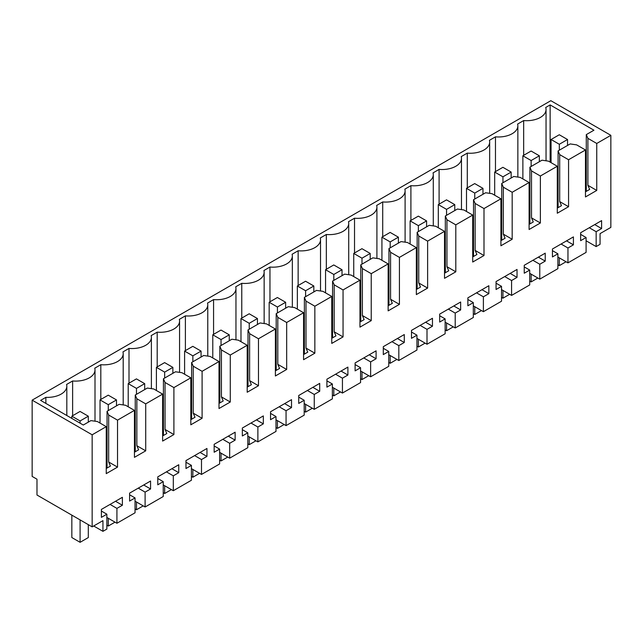 <?xml version="1.0" encoding="UTF-8"?>
<svg xmlns="http://www.w3.org/2000/svg" width="643" height="643" viewBox="0 0 643 643"><rect width="100%" height="100%" fill="white"/><g stroke="black" fill="none" stroke-linecap="round" stroke-linejoin="round"><path stroke-width="0.96" d="M92.158 526.866L102.944 520.637L102.944 531.335L106.851 529.076L106.851 514.199L101.401 517.35L101.401 509.417L122.379 497.304L122.379 505.237L116.922 508.388L116.922 523.265L135.046 512.801L135.046 497.923L129.589 501.074L129.589 493.141L150.566 481.028L150.566 488.961L145.109 492.112L145.109 506.989L163.234 496.525L163.234 481.647L157.776 484.798L157.776 476.865L178.754 464.752L178.754 472.685L173.305 475.836L173.305 490.713L191.421 480.249L191.421 465.371L185.972 468.522L185.972 460.589L206.95 448.476L206.95 456.409L201.492 459.56L201.492 474.438L219.617 463.973L219.617 449.095L214.159 452.246L214.159 444.313L235.137 432.2L235.137 440.134L229.68 443.284L229.68 458.162L247.804 447.697L247.804 432.819L242.347 435.97L242.347 428.037L263.325 415.925L263.325 423.858L257.875 427.008L257.875 441.886L275.992 431.421L275.992 416.543L270.534 419.694L270.534 411.761L291.52 399.657L291.52 407.582L286.063 410.732L286.063 425.61L304.187 415.145L304.187 400.267L298.73 403.418L298.73 395.493L319.708 383.381L319.708 391.306L314.25 394.456L314.25 409.334L332.375 398.869L332.375 383.992L326.917 387.142L326.917 379.217L347.895 367.105L347.895 375.03L342.438 378.18L342.438 393.058L360.562 382.593L360.562 367.724L355.105 370.866L355.105 362.941L376.091 350.829L376.091 358.754L370.633 361.905L370.633 376.782L388.75 366.325L388.75 351.448L383.3 354.59L383.3 346.665L404.278 334.553L404.278 342.486L398.821 345.629L398.821 360.506L416.945 350.049L416.945 335.172L411.488 338.322L411.488 330.389L432.466 318.277L432.466 326.21L427.008 329.353L427.008 344.23L445.133 333.773L445.133 318.896L439.675 322.047L439.675 314.114L460.653 302.001L460.653 309.934L455.204 313.085L455.204 327.962L473.32 317.497L473.32 302.62L467.871 305.771L467.871 297.838L488.849 285.725L488.849 293.658L483.391 296.809L483.391 311.686L501.516 301.221L501.516 286.344L496.058 289.495L496.058 281.562L517.036 269.449L517.036 277.382L511.579 280.533L511.579 295.41L529.703 284.945L529.703 270.068L524.246 273.219L524.246 265.286L545.224 253.173L545.224 261.106L539.774 264.257L539.774 279.134L557.891 268.67L557.891 253.792L552.433 256.943L552.433 249.01L573.419 236.897L573.419 244.83L567.962 247.981L567.962 262.858L586.086 252.394L586.086 237.516L580.629 240.667L580.629 232.734L601.607 220.621L601.607 228.554L596.149 231.705L596.149 246.582L600.064 244.324L600.064 233.626L610.85 227.397L610.85 135.327L550.842 100.686L32.15 400.147L32.15 476.415L36.981 479.204L36.981 495.014L92.158 526.866L92.158 434.797L32.15 400.147M92.158 434.797L106.248 426.655L97.39 421.543L90.944 420.61L83.293 425.031L40.605 400.38L45.87 397.342A19.362 11.18 0 0 0 66.816 386.202A19.362 11.18 0 0 0 66.583 384.458L72.627 380.969A19.362 11.18 0 0 0 95.003 369.926A19.362 11.18 0 0 0 94.77 368.182L100.814 364.694A19.362 11.18 0 0 0 123.199 353.65A19.362 11.18 0 0 0 122.958 351.906L129.002 348.418A19.362 11.18 0 0 0 151.386 337.374A19.362 11.18 0 0 0 151.153 335.63L157.197 332.142A19.362 11.18 0 0 0 179.574 321.098A19.362 11.18 0 0 0 179.341 319.354L185.385 315.866A19.362 11.18 0 0 0 207.769 304.822A19.362 11.18 0 0 0 207.528 303.078L213.572 299.59A19.362 11.18 0 0 0 235.957 288.546A19.362 11.18 0 0 0 235.724 286.802L241.768 283.314A19.362 11.18 0 0 0 264.144 272.27A19.362 11.18 0 0 0 263.911 270.526L269.956 267.038A19.362 11.18 0 0 0 292.34 255.994A19.362 11.18 0 0 0 292.099 254.25L298.143 250.762A19.362 11.18 0 0 0 320.527 239.718A19.362 11.18 0 0 0 320.286 237.982L326.331 234.486A19.362 11.18 0 0 0 348.715 223.442A19.362 11.18 0 0 0 348.482 221.706L354.526 218.21A19.362 11.18 0 0 0 376.911 207.175A19.362 11.18 0 0 0 376.669 205.43L382.714 201.942A19.362 11.18 0 0 0 405.098 190.899A19.362 11.18 0 0 0 404.857 189.155L410.901 185.666A19.362 11.18 0 0 0 433.286 174.623A19.362 11.18 0 0 0 433.052 172.879L439.097 169.39A19.362 11.18 0 0 0 461.473 158.347A19.362 11.18 0 0 0 461.24 156.603L467.284 153.114A19.362 11.18 0 0 0 489.669 142.071A19.362 11.18 0 0 0 489.427 140.327L495.472 136.838A19.362 11.18 0 0 0 517.856 125.795A19.362 11.18 0 0 0 517.623 124.051L523.667 120.562A19.362 11.18 0 0 0 546.044 109.519A19.362 11.18 0 0 0 545.722 107.469L550.135 104.922L593.939 130.216L586.287 134.628L586.287 191.357M610.85 135.327L596.752 143.461L587.895 138.349L586.287 134.628M596.752 143.461L596.752 190.432L585.476 196.943L585.476 149.972L568.565 159.737L568.565 206.708L557.288 213.219L557.288 166.248L540.377 176.013L540.377 222.984L529.101 229.495L529.101 182.524L512.182 192.289L512.182 239.26L500.913 245.771L500.913 198.8L483.994 208.565L483.994 255.536L472.718 262.039L472.718 215.075L455.807 224.841L455.807 271.804L444.53 278.315L444.53 231.351L427.619 241.117L427.619 288.08L416.342 294.59L416.342 247.627L399.424 257.393L399.424 304.356L388.147 310.866L388.147 263.903L371.236 273.669L371.236 320.632L359.959 327.142L359.959 280.179L343.049 289.945L343.049 336.908L331.772 343.418L331.772 296.455L314.853 306.221L314.853 353.184L303.576 359.694L303.576 312.731L286.665 322.497L286.665 369.46L275.389 375.97L275.389 329.007L258.478 338.765L258.478 385.736L247.201 392.246L247.201 345.275L230.282 355.04L230.282 402.012L219.006 408.522L219.006 361.551L202.095 371.316L202.095 418.288L190.818 424.798L190.818 377.827L173.907 387.592L173.907 434.564L162.631 441.074L162.631 394.103L145.712 403.868L145.712 450.839L134.443 457.35L134.443 410.379L117.524 420.144L117.524 467.115L106.248 473.626L106.248 426.655M102.944 531.335L93.685 525.982M72.627 380.969L72.627 415.724M100.814 399.448L100.814 364.694M129.002 383.18L129.002 348.418M157.197 366.904L157.197 332.142M185.385 350.628L185.385 315.866M213.572 334.352L213.572 299.59M241.768 318.076L241.768 283.314M269.956 301.8L269.956 267.038M298.143 285.524L298.143 250.762M326.331 269.248L326.331 234.486M354.526 252.972L354.526 218.21M382.714 236.696L382.714 201.942M410.901 220.42L410.901 185.666M439.097 204.144L439.097 169.39M467.284 187.869L467.284 153.114M495.472 171.593L495.472 136.838M523.667 120.562L523.667 155.325M550.135 104.922L550.135 162.116M587.895 138.349L587.895 185.313L589.663 189.404L585.476 191.823M596.752 190.432L587.895 185.313M45.87 397.342L45.87 403.426M116.922 523.265L106.851 517.446M135.046 497.923L129.589 494.772M150.566 488.961L143.702 484.991M145.109 492.112L138.245 488.141M145.109 506.989L135.046 501.178M163.234 481.647L157.776 478.496M178.754 472.685L171.89 468.723M173.305 475.836L166.433 471.866M173.305 490.713L163.234 484.902M191.421 465.371L185.972 462.221M206.95 456.409L200.077 452.447M201.492 459.56L194.62 455.598M201.492 474.438L191.421 468.626M219.617 449.095L214.159 445.945M235.137 440.134L228.265 436.171M229.68 443.284L222.816 439.322M229.68 458.162L219.617 452.35M247.804 432.819L242.347 429.669M263.325 423.858L256.461 419.895M257.875 427.008L251.003 423.046M257.875 441.886L247.804 436.075M275.992 416.543L270.534 413.393M291.52 407.582L284.648 403.619M286.063 410.732L279.191 406.77M286.063 425.61L275.992 419.799M304.187 400.267L298.73 397.117M319.708 391.306L312.836 387.343M314.25 394.456L307.386 390.494M314.25 409.334L304.187 403.523M332.375 383.992L326.917 380.849M347.895 375.03L341.031 371.067M342.438 378.18L335.574 374.218M342.438 393.058L332.375 387.247M360.562 367.724L355.105 364.573M376.091 358.754L369.219 354.791M370.633 361.905L363.761 357.942M370.633 376.782L360.562 370.971M388.75 351.448L383.3 348.297M404.278 342.486L397.406 338.515M398.821 345.629L391.957 341.666M398.821 360.506L388.75 354.695M416.945 335.172L411.488 332.021M432.466 326.21L425.602 322.239M427.008 329.353L420.144 325.39M427.008 344.23L416.945 338.419M445.133 318.896L439.675 315.745M460.653 309.934L453.789 305.964M455.204 313.085L448.332 309.114M455.204 327.962L445.133 322.143M473.32 302.62L467.871 299.469M488.849 293.658L481.977 289.688M483.391 296.809L476.519 292.838M483.391 311.686L473.32 305.867M501.516 286.344L496.058 283.193M517.036 277.382L510.172 273.412M511.579 280.533L504.715 276.562M511.579 295.41L501.516 289.591M529.703 270.068L524.246 266.917M545.224 261.106L538.36 257.144M539.774 264.257L532.902 260.286M539.774 279.134L529.703 273.323M557.891 253.792L552.433 250.641M573.419 244.83L566.547 240.868M567.962 247.981L561.09 244.019M567.962 262.858L557.891 257.047M586.086 237.516L580.629 234.365M601.607 228.554L594.735 224.592M596.149 231.705L589.285 227.743M596.149 246.582L586.086 240.771M585.476 149.972L576.618 144.86L570.172 143.928L558.092 150.904L558.092 207.633M568.565 159.737L559.707 154.625L558.092 150.904M559.707 154.625L559.707 201.589L561.476 205.68L557.288 208.099M568.565 206.708L559.707 201.589M557.288 166.248L548.431 161.136L541.985 160.203L529.904 167.18L529.904 223.909M540.377 176.013L531.512 170.901L529.904 167.18M531.512 170.901L531.512 217.864L533.288 221.956L529.101 224.375M540.377 222.984L531.512 217.864M529.101 182.524L520.243 177.412L513.797 176.479L501.717 183.456L501.717 240.185M512.182 192.289L503.324 187.177L501.717 183.456M503.324 187.177L503.324 234.14L505.093 238.231L500.913 240.643M512.182 239.26L503.324 234.14M500.913 198.8L492.048 193.688L485.61 192.755L473.521 199.732L473.521 256.461M483.994 208.565L475.137 203.453L473.521 199.732M475.137 203.453L475.137 250.416L476.905 254.507L472.718 256.919M483.994 255.536L475.137 250.416M472.718 215.075L463.86 209.964L457.414 209.031L445.334 216.008L445.334 272.728M455.807 224.841L446.949 219.729L445.334 216.008M446.949 219.729L446.949 266.692L448.718 270.783L444.53 273.195M455.807 271.804L446.949 266.692M444.53 231.351L435.673 226.24L429.227 225.307L417.146 232.284L417.146 289.004M427.619 241.117L418.754 236.005L417.146 232.284M418.754 236.005L418.754 282.968L420.522 287.059L416.342 289.471M427.619 288.08L418.754 282.968M416.342 247.627L407.477 242.507L401.039 241.583L388.951 248.56L388.951 305.28M399.424 257.393L390.566 252.273L388.951 248.56M390.566 252.273L390.566 299.244L392.334 303.327L388.147 305.746M399.424 304.356L390.566 299.244M388.147 263.903L379.29 258.783L372.844 257.859L360.763 264.836L360.763 321.556M371.236 273.669L362.379 268.549L360.763 264.836M362.379 268.549L362.379 315.52L364.147 319.603L359.959 322.022M371.236 320.632L362.379 315.52M359.959 280.179L351.102 275.059L344.656 274.135L332.576 281.104L332.576 337.832M343.049 289.945L334.183 284.825L332.576 281.104M334.183 284.825L334.183 331.796L335.951 335.879L331.772 338.298M343.049 336.908L334.183 331.796M331.772 296.455L322.907 291.335L316.469 290.411L304.388 297.379L304.388 354.108M314.853 306.221L305.996 301.101L304.388 297.379M305.996 301.101L305.996 348.072L307.764 352.155L303.576 354.574M314.853 353.184L305.996 348.072M303.576 312.731L294.719 307.611L288.273 306.679L276.193 313.655L276.193 370.384M286.665 322.497L277.808 317.377L276.193 313.655M277.808 317.377L277.808 364.348L279.576 368.431L275.389 370.85M286.665 369.46L277.808 364.348M275.389 329.007L266.532 323.887L260.085 322.955L248.005 329.931L248.005 386.66M258.478 338.765L249.613 333.653L248.005 329.931M249.613 333.653L249.613 380.624L251.389 384.707L247.201 387.126M258.478 385.736L249.613 380.624M247.201 345.275L238.336 340.163L231.898 339.231L219.818 346.207L219.818 402.936M230.282 355.04L221.425 349.929L219.818 346.207M221.425 349.929L221.425 396.892L223.193 400.983L219.006 403.402M230.282 402.012L221.425 396.892M219.006 361.551L210.148 356.439L203.702 355.507L191.622 362.483L191.622 419.212M202.095 371.316L193.238 366.205L191.622 362.483M193.238 366.205L193.238 413.168L195.006 417.259L190.818 419.678M202.095 418.288L193.238 413.168M190.818 377.827L181.961 372.715L175.515 371.783L163.435 378.759L163.435 435.488M173.907 387.592L165.042 382.481L163.435 378.759M165.042 382.481L165.042 429.444L166.818 433.535L162.631 435.954M173.907 434.564L165.042 429.444M162.631 394.103L153.773 388.991L147.327 388.059L135.247 395.035L135.247 451.764M145.712 403.868L136.855 398.756L135.247 395.035M136.855 398.756L136.855 445.72L138.623 449.811L134.443 452.222M145.712 450.839L136.855 445.72M134.443 410.379L125.578 405.267L119.14 404.334L107.051 411.311L108.667 415.032L108.667 461.995L110.435 466.087L106.248 468.498M117.524 420.144L108.667 415.032M117.524 467.115L108.667 461.995M106.851 514.199L101.401 511.048M122.379 505.237L115.507 501.267M116.922 508.388L110.049 504.417M107.051 411.311L107.051 468.04M557.288 197.176L558.092 197.642M331.772 327.375L332.576 327.842M106.248 457.583L107.051 458.041M247.201 376.203L248.005 376.669M275.389 359.927L276.193 360.393M303.576 343.651L304.388 344.118M219.006 392.479L219.818 392.945M388.147 294.824L388.951 295.29M134.443 441.307L135.247 441.765M162.631 425.031L163.435 425.497M190.818 408.755L191.622 409.221M416.342 278.548L417.146 279.014M359.959 311.099L360.763 311.566M472.718 246.004L473.521 246.462M500.913 229.728L501.717 230.186M529.101 213.452L529.904 213.918M444.53 262.272L445.334 262.738M107.051 454.649L106.248 454.183M135.247 438.373L134.443 437.907M163.435 422.097L162.631 421.631M191.622 405.821L190.818 405.355M219.818 389.545L219.006 389.079M248.005 373.27L247.201 372.811M276.193 356.994L275.389 356.535M304.388 340.726L303.576 340.26M332.576 324.45L331.772 323.984M360.763 308.174L359.959 307.708M388.951 291.898L388.147 291.432M417.146 275.622L416.342 275.156M445.334 259.346L444.53 258.88M473.521 243.07L472.718 242.604M501.717 226.794L500.913 226.328M529.904 210.518L529.101 210.052M558.092 194.242L557.288 193.776M567.536 139.523L559.322 144.265L551.067 139.499L559.281 134.757L567.536 139.523L567.536 145.455M559.322 144.265L559.322 150.197M559.322 257.867L559.322 265.639L557.891 264.812M566.049 261.749L559.322 265.639M551.067 139.499L551.067 162.655M539.348 155.799L531.134 160.541L522.88 155.775L531.094 151.033L539.348 155.799L539.348 161.731M531.134 160.541L531.134 166.473M531.134 274.143L531.134 281.907L529.703 281.087M537.861 278.025L531.134 281.907M522.88 155.775L522.88 178.931M511.161 172.075L502.947 176.817L494.684 172.051L502.906 167.309L511.161 172.075L511.161 178.007M502.947 176.817L502.947 182.749M502.947 290.419L502.947 298.183L501.516 297.363M509.666 294.301L502.947 298.183M494.684 172.051L494.684 195.207M482.965 188.351L474.751 193.093L466.496 188.327L474.711 183.585L482.965 188.351L482.965 194.274M474.751 193.093L474.751 199.025M474.751 306.695L474.751 314.459L473.32 313.639M481.478 310.577L474.751 314.459M466.496 188.327L466.496 211.483M454.778 204.627L446.563 209.369L438.309 204.603L446.523 199.86L454.778 204.627L454.778 210.55M446.563 209.369L446.563 215.301M446.563 322.971L446.563 330.735L445.133 329.915M453.291 326.853L446.563 330.735M438.309 204.603L438.309 227.759M426.59 220.903L418.376 225.645L410.113 220.879L418.336 216.136L426.59 220.903L426.59 226.826M418.376 225.645L418.376 231.568M418.376 339.247L418.376 347.011L416.945 346.183M425.095 343.129L418.376 347.011M410.113 220.879L410.113 244.035M398.395 237.179L390.18 241.921L381.926 237.154L390.14 232.412L398.395 237.179L398.395 243.102M390.18 241.921L390.18 247.844M390.18 355.523L390.18 363.287L388.75 362.459M396.908 359.405L390.18 363.287M381.926 237.154L381.926 260.311M370.207 253.455L361.993 258.197L353.738 253.43L361.953 248.688L370.207 253.455L370.207 259.378M361.993 258.197L361.993 264.12M361.993 371.799L361.993 379.563L360.562 378.735M368.72 375.681L361.993 379.563M353.738 253.43L353.738 276.586M342.02 269.722L333.805 274.473L325.551 269.706L333.765 264.956L342.02 269.722L342.02 275.654M333.805 274.473L333.805 280.396M333.805 388.075L333.805 395.839L332.375 395.011M340.525 391.957L333.805 395.839M325.551 269.706L325.551 292.862M313.832 285.998L305.61 290.749L297.355 285.982L305.57 281.232L313.832 285.998L313.832 291.93M305.61 290.749L305.61 296.672M305.61 404.351L305.61 412.115L304.187 411.287M312.337 408.233L305.61 412.115M297.355 285.982L297.355 309.138M285.637 302.274L277.422 307.016L269.168 302.25L277.382 297.508L285.637 302.274L285.637 308.206M277.422 307.016L277.422 312.948M277.422 420.626L277.422 428.391L275.992 427.563M284.15 424.509L277.422 428.391M269.168 302.25L269.168 325.414M257.449 318.55L249.235 323.292L240.98 318.526L249.195 313.784L257.449 318.55L257.449 324.482M249.235 323.292L249.235 329.224M249.235 436.902L249.235 444.667L247.804 443.839M255.962 440.785L249.235 444.667M240.98 318.526L240.98 341.69M229.262 334.826L221.039 339.568L212.785 334.802L220.999 330.06L229.262 334.826L229.262 340.758M221.039 339.568L221.039 345.5M221.039 453.17L221.039 460.943L219.617 460.115M227.767 457.06L221.039 460.943M212.785 334.802L212.785 357.958M201.066 351.102L192.852 355.844L184.597 351.078L192.812 346.336L201.066 351.102L201.066 357.034M192.852 355.844L192.852 361.776M192.852 469.446L192.852 477.219L191.421 476.391M199.579 473.328L192.852 477.219M184.597 351.078L184.597 374.234M172.879 367.378L164.664 372.12L156.41 367.354L164.624 362.612L172.879 367.378L172.879 373.31M164.664 372.12L164.664 378.052M164.664 485.722L164.664 493.494L163.234 492.667M171.392 489.604L164.664 493.494M156.41 367.354L156.41 390.51M144.691 383.654L136.477 388.396L128.214 383.63L136.437 378.888L144.691 383.654L144.691 389.586M136.477 388.396L136.477 394.328M136.477 501.998L136.477 509.762L135.046 508.943M143.196 505.88L136.477 509.762M128.214 383.63L128.214 406.786M116.496 399.93L108.281 404.672L100.027 399.906L108.241 395.164L116.496 399.93L116.496 405.862M108.281 404.672L108.281 410.604M108.281 518.274L108.281 526.038L106.851 525.218M115.009 522.156L108.281 526.038M100.027 399.906L100.027 423.062M88.308 416.206L80.094 420.948L71.839 416.182L80.053 411.44L88.308 416.206L88.308 422.13M88.308 524.648L88.308 537.572L80.094 542.314L71.839 537.548L71.839 515.139M80.094 420.948L80.094 423.182M80.094 519.906L80.094 542.314M71.839 416.182L71.839 418.416M95.003 421.197L95.003 369.926M123.199 404.921L123.199 353.65M151.386 388.645L151.386 337.374M179.574 372.369L179.574 321.098M207.769 356.093L207.769 304.822M235.957 339.817L235.957 288.546M264.144 323.542L264.144 272.27M292.34 307.266L292.34 255.994M320.527 290.99L320.527 239.718M348.715 274.722L348.715 223.442M376.911 258.446L376.911 207.175M405.098 242.17L405.098 190.899M433.286 225.894L433.286 174.623M461.473 209.618L461.473 158.347M489.669 193.342L489.669 142.071M517.856 177.066L517.856 125.795M546.044 160.79L546.044 109.519M66.816 415.515L66.816 386.202"/></g></svg>
